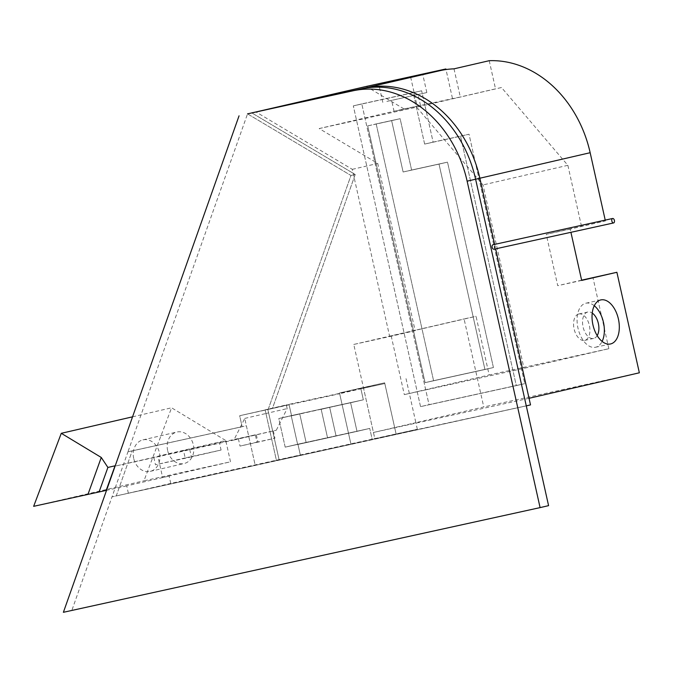 <?xml version="1.0" encoding="UTF-8"?>
<svg xmlns="http://www.w3.org/2000/svg" width="673" height="673" viewBox="0 0 673 673"><rect width="100%" height="100%" fill="white"/><g stroke="black" fill="none" stroke-linecap="round" stroke-linejoin="round"><path stroke-width="0.5" stroke-dasharray="3.37 2.52" d="M273.305 430.88L274.946 438.216L256.993 442.161L255.353 434.825L238.385 438.754L276.3 430.224L233.876 440.041L244.736 418.413L255.227 465.363L300.377 455.2L297.92 444.197L369.738 428.423L297.92 444.197L369.738 428.423L372.194 439.427L350.986 444.331L372.194 439.427L369.738 428.423L372.194 439.427L417.344 429.265L170.782 483.416L169.142 476.08L162.63 477.51L157.877 456.235L225.758 440.537L171.581 407.796L143.955 480.816L230.511 461.804L225.758 440.537M162.63 477.51L230.511 461.804M255.353 434.825L219.44 442.708L221.081 450.044L185.176 457.934L183.536 450.599L115.453 466.044L233.876 440.041M183.536 450.599L219.44 442.708M548.579 505.65L71.868 610.344L112.021 496.859L526.278 405.878L112.021 496.859L127.963 451.802L242.129 426.732L239.672 415.729L268.174 409.462L350.97 175.476L247.538 113.863L127.963 451.802L132.211 450.817L116.269 495.883L255.227 465.363L246.377 425.748L127.963 451.802L242.129 426.732L239.672 415.729L289.062 404.582L267.854 409.487L279.169 460.105L396.136 434.169L384.653 382.819L360.72 388.077L363.344 399.812L291.527 415.586L363.344 399.812L291.527 415.586L289.062 404.582L291.527 415.586L278.799 418.53L299.746 413.929L291.258 415.889L297.651 444.5L306.139 442.54L285.192 447.141L297.92 444.197L300.377 455.2L279.169 460.105L350.986 444.331L279.169 460.105L267.854 409.487L339.672 393.713L350.986 444.331L339.503 392.982L360.72 388.077L363.344 399.812L350.616 402.757L363.344 399.812L360.879 388.809L339.672 393.713M244.736 418.413L265.944 413.508L276.443 460.458L255.227 465.363L246.377 425.748L132.211 450.817L116.269 495.883L112.021 496.859L255.227 465.363L128.358 493.225L170.782 483.416M128.358 493.225L126.717 485.889L169.142 476.08M126.717 485.889L106.544 490.323M276.3 430.224L287.161 408.604L286.336 404.936L265.128 409.84L265.944 413.508L287.161 408.604M369.738 428.423L357.01 431.368L369.738 428.423L357.01 431.368L350.616 402.757L329.669 407.358L321.181 409.319L327.574 437.93L297.651 444.5L327.574 437.93L297.651 444.5L291.258 415.889L329.669 407.358L336.063 435.969L327.574 437.93L321.181 409.319L329.669 407.358L336.063 435.969L357.01 431.368L350.616 402.757L363.344 399.812M247.538 113.863L350.97 175.476L355.209 174.492L251.778 112.879L355.209 174.492L272.422 408.486L268.174 409.462L350.97 175.476L355.209 174.492L272.422 408.486L267.854 409.487L289.062 404.582L291.527 415.586L278.799 418.53L285.192 447.141L297.92 444.197L285.192 447.141L278.799 418.53L299.746 413.929L306.139 442.54L299.746 413.929L291.258 415.889L299.746 413.929L306.139 442.54L285.192 447.141L278.799 418.53L299.746 413.929M350.986 444.331L339.503 392.982L363.445 387.724L374.92 439.074L396.136 434.169L384.821 383.551L360.879 388.809M289.062 404.582L239.672 415.729L289.062 404.582L265.128 409.84L276.443 460.458L300.377 455.2L297.92 444.197M417.344 429.265L415.872 422.661L373.448 432.47L353.771 344.441L389.675 336.559L352.299 169.344L255.967 111.962M529.045 398.298L373.448 432.47M494.647 244.4L495.639 248.842M367.702 125.901L391.644 120.644L403.119 171.994L439.023 164.103L484.939 369.502L425.092 382.651L367.702 125.901L425.092 382.651L484.939 369.502L439.023 164.103L403.119 171.994L391.644 120.644L376.19 123.933L433.58 380.691L493.427 367.542L447.511 162.143L411.607 170.033L400.124 118.684L376.19 123.933L433.58 380.691L493.427 367.542L447.511 162.143L411.607 170.033L400.124 118.684L376.19 123.933L433.58 380.691L493.427 367.542L447.511 162.143L411.607 170.033L400.124 118.684L376.19 123.933L400.124 118.684L391.644 120.644L403.119 171.994L447.511 162.143L439.023 164.103L484.939 369.502L493.427 367.542L425.092 382.651L433.58 380.691L425.092 382.651L367.702 125.901L376.19 123.933M384.821 383.551L286.336 404.936M420.541 406.635L353.317 105.871L361.796 103.911L429.029 404.675L524.78 383.644L469.031 134.23L433.126 142.121L421.643 90.771L361.796 103.911L429.029 404.675L524.78 383.644L469.031 134.23L433.126 142.121L421.643 90.771L361.796 103.911L429.029 404.675L524.78 383.644L469.031 134.23L433.126 142.121L421.643 90.771L353.317 105.871L421.643 90.771L413.163 92.731L424.638 144.081L469.031 134.23L460.542 136.19L516.3 385.604L524.78 383.644L420.541 406.635L516.3 385.604L460.542 136.19L424.638 144.081L413.163 92.731L353.317 105.871L420.541 406.635L516.3 385.604L460.542 136.19L424.638 144.081L413.163 92.731L353.317 105.871L420.541 406.635L429.029 404.675M133.708 458.448A16.16 13.174 77 0 1 142.937 439.881A16.16 13.174 77 0 1 159.408 452.66A16.16 13.174 77 0 1 150.222 471.369A16.16 13.174 77 0 1 133.708 458.448M167.653 450.599A16.16 13.174 77 0 1 176.873 432.032A16.16 13.174 77 0 1 193.353 444.811A16.16 13.174 77 0 1 184.158 463.52A16.16 13.174 77 0 1 167.653 450.599M33.65 506.332L143.955 480.816M132.547 416.823L171.581 407.796M189.744 449.581L191.384 456.917L221.081 450.044M153.839 457.463L155.48 464.799L191.384 456.917M185.176 457.934L155.48 464.799M256.337 434.808L257.978 442.144L274.946 438.216M238.385 438.754L240.025 446.09L257.978 442.144M256.993 442.161L240.025 446.09M406.029 378.647L415.872 422.661L483.752 406.963L464.076 318.935L476.047 316.302L489.162 374.987L608.855 348.698L524.006 368.324L404.313 394.614L489.162 374.987M454.014 68.839L460.307 96.988L404.027 108.942L319.179 128.56L377.755 163.455L415.132 330.67L391.19 335.928L476.047 316.302M391.19 335.928L404.313 394.614M319.179 128.56L416.654 107.158L483.012 184.932L524.006 368.324M386.866 101.413L426.825 92.554L386.866 101.413M394.05 99.84L418.026 94.514L394.05 99.84M396.506 110.843L420.482 105.526L396.506 110.843M410.656 77.109L417.218 106.452M489.229 60.696L495.521 88.844L460.307 96.988M452.433 98.308L446.006 69.555M605.22 220.113L605.406 220.937L570.191 229.081L570.914 232.311M581.615 280.17L557.732 285.689L546.257 234.339L605.406 220.937M581.472 226.195L567.861 165.306L501.503 87.532L495.521 88.844M404.027 108.942L366.272 86.447M594.276 305.744A22.554 13.065 77.6 0 0 585.88 303.203A22.554 13.065 77.6 0 0 585.796 303.22A22.554 13.065 77.6 0 0 577.972 328.104A22.554 13.065 77.6 0 0 595.555 347.251A22.554 13.065 77.6 0 0 602.116 341.43M597.187 335.617A13.527 7.84 -102.4 0 1 593.62 338.443A13.527 7.84 -102.4 0 1 583.07 326.952A13.527 7.84 -102.4 0 1 587.765 312.02A13.527 7.84 -102.4 0 1 587.815 312.011A13.527 7.84 -102.4 0 1 592.24 313.08M578.788 313.997A13.527 7.84 -102.4 0 1 578.839 313.988A13.527 7.84 -102.4 0 1 589.397 325.522A13.527 7.84 -102.4 0 1 584.644 340.412A13.527 7.84 -102.4 0 1 574.094 328.92A13.527 7.84 -102.4 0 1 578.788 313.997M581.674 280.431L557.732 285.689M570.191 229.081L546.257 234.339M639.35 372.792L483.752 406.963M608.855 348.698L592.947 277.545M389.675 336.559L415.132 330.67M353.771 344.441L464.076 318.935M352.299 169.344L377.755 163.455M501.503 87.532L416.654 107.158M567.861 165.306L483.012 184.932M329.669 407.358L350.616 402.757L357.01 431.368L327.574 437.93L336.063 435.969L329.669 407.358L350.616 402.757M306.139 442.54L285.192 447.141M396.136 434.169L530.517 404.902L374.92 439.074L363.445 387.724L384.653 382.819L339.503 392.982L384.653 382.819L396.136 434.169L372.194 439.427M267.854 409.487L279.169 460.105L300.377 455.2L276.443 460.458L265.128 409.84M71.868 610.344L63.388 612.304M493.915 249.22A2.28 1.321 77.6 0 0 494.714 246.713A2.28 1.321 77.6 0 0 492.939 244.77M353.317 105.871L361.796 103.911M413.163 92.731L421.643 90.771M424.638 144.081L433.126 142.121M460.542 136.19L469.031 134.23M516.3 385.604L524.78 383.644M484.939 369.502L493.427 367.542M439.023 164.103L447.511 162.143M425.092 382.651L433.58 380.691M391.644 120.644L400.124 118.684M403.119 171.994L411.607 170.033M357.01 431.368L336.063 435.969M297.651 444.5L291.258 415.889M291.527 415.586L278.799 418.53M255.227 465.363L276.443 460.458M321.181 409.319L327.574 437.93M279.169 460.105L300.377 455.2M150.222 471.369L184.158 463.52M142.937 439.881L176.873 432.032M426.825 92.554L422.728 74.215M382.811 102.389L378.714 84.049M420.482 105.526L418.026 94.514M394.075 111.424L391.61 100.42M595.555 347.251L610.512 343.97M585.88 303.203L600.838 299.914M584.644 340.412L593.62 338.443M578.839 313.988L587.815 312.011"/><path stroke-width="1.01" d="M106.544 490.323L33.65 506.332L61.277 433.311L101.27 457.472L87.961 494.403M106.174 490.398L115.041 465.792L107.899 467.449L99.04 492.056M107.899 467.449L101.27 457.472M494.647 244.4L479.857 178.227A112.753 91.907 -103 0 0 365.489 87.911A112.753 91.907 77 0 1 479.857 178.227A112.753 91.907 -103 0 0 365.489 87.911L251.778 112.879L352.761 90.847A112.753 91.907 77 0 1 467.129 181.172L540.091 507.61L63.388 612.304L239.05 115.823M540.091 507.61L548.579 505.65L526.278 405.878L530.517 404.902L495.639 248.842L529.045 398.298L639.35 372.792L616.889 272.287L581.615 280.17M446.006 69.555L445.871 68.966L366.272 86.447L255.967 111.962L365.489 87.911L247.538 113.863L361.25 88.886A112.753 91.907 -103 0 1 475.609 179.211L526.278 405.878L530.517 404.902L495.639 248.842M61.277 433.311L132.547 416.823M382.769 83.073L422.728 74.215L382.769 83.073M445.871 68.966L410.656 77.109L440.579 70.539A112.753 91.907 77 0 1 454.014 68.839L489.229 60.696A112.753 91.907 77 0 1 590.162 152.712L605.22 220.113M602.116 341.43A22.554 13.065 77.6 0 0 594.276 305.744M600.753 299.931A22.554 13.065 77.6 0 0 592.93 324.815A22.554 13.065 77.6 0 0 610.512 343.97A22.554 13.065 77.6 0 0 618.437 319.137A22.554 13.065 77.6 0 0 600.838 299.914A22.554 13.065 77.6 0 0 600.753 299.931M592.24 313.08A13.527 7.84 -102.4 0 1 597.187 335.617M570.914 232.311L581.674 280.431L616.889 272.287M612.623 218.489A2.28 1.321 -102.4 0 1 612.632 218.489A2.28 1.321 -102.4 0 1 614.407 220.433A2.28 1.321 -102.4 0 1 613.608 222.94A2.28 1.321 -102.4 0 1 611.833 221.005A2.28 1.321 -102.4 0 1 612.623 218.489L492.939 244.77A2.28 1.321 77.6 0 0 492.14 247.285A2.28 1.321 77.6 0 0 493.915 249.22L613.608 222.94M440.579 70.539L352.761 90.847M590.162 152.712L467.129 181.172M479.857 178.227L475.609 179.211M365.489 87.911L361.25 88.886"/></g></svg>
